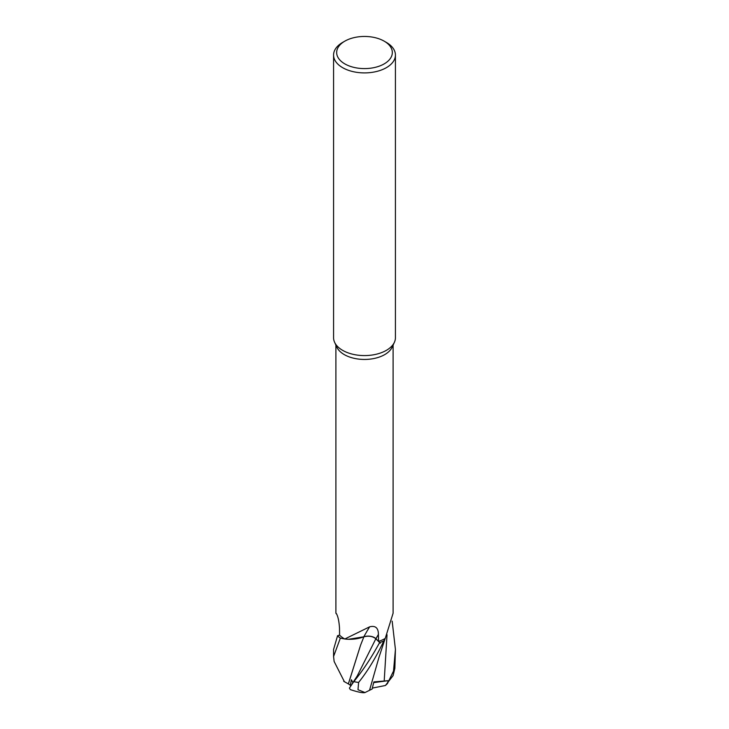 <?xml version="1.0" encoding="UTF-8"?>
<svg xmlns="http://www.w3.org/2000/svg" width="729" height="729" viewBox="0 0 729 729"><rect width="100%" height="100%" fill="white"/><g stroke="black" fill="none" stroke-linecap="round" stroke-linejoin="round"><path stroke-width="1.09" d="M393.104 345.09L393.104 613.18L385.249 638.385A28.604 16.521 180 0 1 385.204 638.413L383.837 640.928A30.891 17.833 180 0 1 379.618 642.568C371.416 657.658 362.796 670.68 353.784 681.642L349.401 688.103L350.33 689.616C358.048 692.158 362.942 693.133 365.01 692.55L357.994 689.734L358.613 682.426C367.744 671.026 376.137 657.203 383.8 640.964L385.204 638.413A28.604 16.521 180 0 1 384.73 638.695A28.604 16.521 180 0 1 378.551 641.402L378.406 634.449C378.369 627.915 375.453 625.373 369.649 626.822L344.808 638.996A28.604 16.521 180 0 1 344.753 638.969L340.407 638.176A30.891 17.833 180 0 1 337.563 635.743L333.572 649.457L333.572 656.51L340.334 638.157L344.753 638.969A28.604 16.521 180 0 1 339.586 635.132L339.504 628.043C339.058 621.236 338.01 616.397 336.361 613.545L336.406 613.59M380.256 643.206L375.845 638.768C372.765 636.253 368.765 635.606 363.835 636.818C368.765 635.606 372.765 636.253 375.845 638.768L380.256 643.206M348.398 683.884L360.573 645.192L363.88 636.827L348.544 639.278L363.899 636.791L351.533 639.26A24.604 14.206 180 0 1 344.808 638.996M384.183 41.161L386.37 42.419A30.928 17.861 180 0 1 395.428 55.049L395.428 337.718A30.928 17.861 180 0 1 394.389 342.311L392.147 347.177A28.604 16.521 180 0 1 384.73 354.604A28.604 16.521 180 0 1 357.073 358.878A28.604 16.521 180 0 1 336.853 347.177L334.611 342.311A30.928 17.861 180 0 1 333.572 337.718L333.572 55.049A30.928 17.861 180 0 1 342.63 42.419L344.817 41.161A27.839 16.074 180 0 1 384.183 41.161A27.839 16.074 180 0 1 384.183 63.888A27.839 16.074 180 0 1 344.817 63.888A27.839 16.074 180 0 1 344.817 41.161L342.63 42.419M335.896 345.09L335.896 613.18L336.361 613.545A453.812 300.585 172.2 0 1 336.452 613.645M394.389 342.311A30.928 17.861 180 0 1 386.37 350.348A30.928 17.861 180 0 1 356.472 354.968A30.928 17.861 180 0 1 334.611 342.311M395.428 55.049A30.928 17.861 180 0 1 386.37 67.669A30.928 17.861 180 0 1 352.663 71.542A30.928 17.861 180 0 1 333.572 55.049M369.649 626.822A453.812 96.419 97.3 0 0 363.817 636.772A8.894 5.13 180 0 1 375.936 638.722L378.551 641.402M363.817 636.772A24.604 14.206 180 0 1 351.533 639.26M383.8 640.964A30.928 17.851 180 0 1 379.636 642.586L375.854 638.75C372.738 636.189 368.692 635.542 363.735 636.827M344.771 638.978L340.407 638.176A30.891 17.833 180 0 1 337.563 635.743L339.586 635.077M385.422 685.488L393.095 675.619L394.863 668.293L395.428 649.457L393.514 671.081L387.418 683.592L385.422 685.488L372.355 688.094M379.618 642.568A30.891 17.833 180 0 0 383.837 640.928L385.204 638.413M352.954 682.69L351.405 679.738L350.321 685.26L348.353 683.875L360.582 645.156M344.425 681.779L334.137 661.495L333.572 656.51M348.325 683.875L343.742 681.333M387.418 683.592L388.211 680.676L373.859 681.897M392.166 621.144L395.428 649.457M373.868 681.897L372.109 689.051L369.539 690.29M385.276 638.203L378.88 657.649L369.53 690.308L365.01 692.55M388.211 680.676L373.695 682.608M340.334 638.157A30.928 17.851 180 0 1 337.527 635.752M350.321 685.26L351.059 685.233M375.936 638.722A450.987 95.818 97.3 0 1 378.406 634.449M352.034 683.93L357.237 675.965L375.854 638.75M394.863 668.293A30.928 17.861 180 0 1 393.514 671.081M384.192 681.132L387.026 634.749M358.613 682.426A30.928 17.861 180 0 1 353.784 681.642M336.825 614.292L335.96 613.335"/></g></svg>
